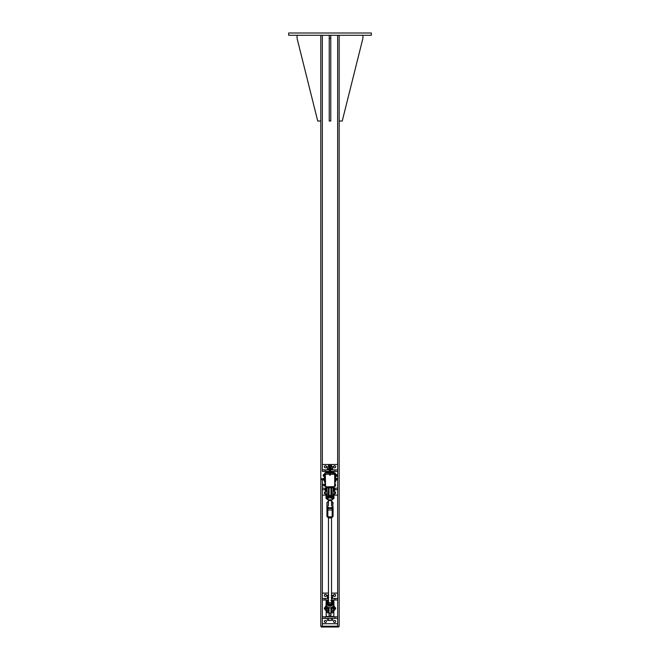 <?xml version="1.0" encoding="UTF-8"?>
<svg xmlns="http://www.w3.org/2000/svg" width="660" height="660" viewBox="0 0 660 660"><rect width="100%" height="100%" fill="white"/><g stroke="black" fill="none" stroke-linecap="round" stroke-linejoin="round"><path stroke-width="0.99" d="M288.667 33L371.332 33L371.332 35.294L288.667 35.294L288.667 33M320.801 35.294L320.801 626.233L339.166 626.233L339.166 35.294M338.803 626.233L338.803 627L321.197 627L321.197 626.233M339.166 121.027L342.226 121.027L362.901 38.354L362.901 35.294M297.066 35.294L297.066 38.354L317.732 121.027L320.801 121.027M330.767 35.294L330.767 121.027L329.233 121.027L329.233 35.294M330.767 38.354L329.233 38.354M330.577 469.854L337.656 469.854L337.656 471.388L330.577 471.388M329.423 471.388L322.344 471.388L322.344 469.854L329.423 469.854M325.982 488.227L322.344 488.227L322.344 479.812L322.344 627M322.327 35.294L322.344 471.388M337.656 471.388L337.656 488.227L334.018 488.227M334.686 478.269L334.785 482.105L335.552 482.105L335.552 480.224A1.056 1.056 0 0 1 335.552 480.249L336.295 479.779M334.018 489.761L337.656 489.761L337.656 488.227M333.473 488.227L333.061 488.227M331.534 488.227L330.957 488.227M329.043 488.227L328.465 488.227M326.939 488.227L326.527 488.227M326.04 495.107L326.04 498.448L326.04 495.107L322.344 495.115L322.344 489.761L325.982 489.761M326.527 489.761L326.939 489.761M328.672 489.761L328.672 490.289M331.328 489.761L331.328 490.289M333.061 489.761L333.473 489.761M322.344 489.761L322.344 488.227M337.656 489.761L337.656 495.115L333.96 495.107L333.745 498.671M334.595 491.766A1.056 1.056 0 0 1 335.643 492.822A1.056 1.056 0 0 1 334.595 493.878M325.405 493.878A1.056 1.056 0 0 1 324.357 492.822A1.056 1.056 0 0 1 325.405 491.766M333.539 466.793A1.056 1.056 0 0 1 335.115 465.886A1.056 1.056 0 0 1 335.115 467.709A1.056 1.056 0 0 1 333.539 466.793M324.357 466.793A1.056 1.056 0 0 1 325.933 465.886A1.056 1.056 0 0 1 325.933 467.709A1.056 1.056 0 0 1 324.357 466.793M322.344 469.854L322.344 464.5L337.656 464.5L337.656 469.854M329.81 472.923L324.835 472.923L324.448 475.216L325.215 475.216L325.363 474.094M334.637 474.094L334.686 478.706M329.423 474.07L325.314 474.358L325.594 486.89L334.686 486.601L334.686 474.358L330.577 474.07M324.448 474.07A0.577 0.577 0 0 1 324.835 473.435M335.164 473.435A0.577 0.577 0 0 1 335.552 474.07L335.164 472.923L330.19 472.923M324.835 472.923L324.646 473.542M335.354 473.542L335.164 472.923M324.646 482.105L325.314 482.485M326.527 487.847L326.997 487.847M328.408 487.847L329.043 487.847M330.957 487.847L331.592 487.847M333.003 487.847L333.473 487.847M334.595 472.923A0.767 0.767 0 0 1 333.828 472.156L330.577 472.156A0.767 0.767 0 0 0 331.337 472.923M333.828 472.156L330.577 471.768M329.423 471.768L326.172 471.768L325.405 472.923M328.663 472.923A0.767 0.767 0 0 0 329.423 472.156L326.172 472.156M330.577 472.156L330.577 464.5L329.423 464.5L329.423 472.156M325.215 482.485L325.215 480.959L324.448 480.959L324.448 482.105L325.215 482.105M334.785 475.216L335.552 475.216L335.552 474.07M335.552 475.216L335.552 478.591L336.369 478.483L335.552 478.244M325.215 475.216L325.215 478.079M325.215 480.348L325.215 480.959M324.448 475.216L324.448 480.959M329.043 488.136L328.465 488.136M331.534 488.136L330.957 488.136M330.577 471.487L332.293 471.768M327.707 471.768L329.423 471.487M330.577 466.463L329.423 466.463M331.988 466.463L332.648 466.669L331.988 466.463M327.352 466.669L327.352 468.889L328.012 469.095L332.648 468.889L332.648 466.669M331.328 466.669L331.328 468.889M328.672 466.669L328.672 468.889M332.541 469.854L332.541 469.095L330.577 469.095M329.423 469.095L327.459 469.095L327.459 469.854M330.577 465.49L331.534 465.49L330.577 465.267M329.423 465.267L328.465 465.49L329.423 465.49M331.534 465.49L331.534 466.463M335.552 480.224L336.369 480.002M321.775 478.888L321.882 479.812L321.882 478.805M335.552 480.175L336.303 480.216M336.369 480.092L336.369 479.515M335.552 478.294L336.311 478.269M335.552 479.985L336.295 479.985M336.757 476.108L336.757 475.481L336.757 476.108M336.683 475.043L336.031 474.532L336.757 474.713M336.683 475.926L336.031 475.926L336.683 476.289M336.031 475.926L336.031 475.043M323.317 474.614L323.969 474.639L323.243 474.738M323.969 476.289L323.251 476.173L323.969 476.289M323.969 474.614L323.969 476.173M323.969 474.672L323.317 474.672M323.969 475.464L323.317 475.464M335.552 476.462L335.552 474.35M324.209 476.462L324.448 474.35M335.791 476.305L335.791 474.507M323.969 474.507L323.969 476.305M321.775 478.781L323.441 478.574L323.441 479.894L321.882 479.812L323.441 479.812M324.448 478.368L323.639 478.285L324.448 478.525L323.639 478.995L323.623 478.285L323.623 480.183L324.448 479.647L324.448 480.109L323.639 480.183L323.639 479.02L324.423 479.317L324.423 478.772L324.365 479.944L323.623 479.952M322.344 616.828L337.656 616.828L337.656 618.354L322.344 618.354L322.344 599.989L328.465 599.989M331.534 599.989L337.656 599.989L337.656 616.828M334.595 607.357A1.056 1.056 0 0 1 335.643 608.404A1.056 1.056 0 0 1 334.595 609.461M325.405 609.461A1.056 1.056 0 0 1 324.357 608.404A1.056 1.056 0 0 1 325.405 607.357M328.465 598.455L322.344 598.455L322.344 599.989M331.534 593.101L337.656 593.101L337.656 598.455L331.534 598.455M337.656 598.455L337.656 599.989M322.344 598.455L322.344 593.101L328.465 593.101M326.461 595.394A1.056 1.056 0 0 1 324.885 596.302A1.056 1.056 0 0 1 324.885 594.479A1.056 1.056 0 0 1 326.461 595.394M335.643 595.394A1.056 1.056 0 0 1 334.067 596.302A1.056 1.056 0 0 1 334.067 594.479A1.056 1.056 0 0 1 335.643 595.394M326.461 621.423A1.056 1.056 0 0 1 324.885 622.331A1.056 1.056 0 0 1 324.885 620.507A1.056 1.056 0 0 1 326.461 621.423M335.643 621.423A1.056 1.056 0 0 1 334.067 622.331A1.056 1.056 0 0 1 334.067 620.507A1.056 1.056 0 0 1 335.643 621.423M337.656 618.354L337.656 623.716L322.344 623.716L322.344 618.354M329.043 607.703L329.043 615.293L330.957 615.293L330.957 607.703M326.172 610.318L326.172 616.448L333.828 616.448L333.828 610.318M333.828 601.945L333.828 600.369L331.559 600.369M328.441 600.369L326.172 600.369L326.172 601.945M332.203 616.828L327.707 616.448M327.707 600.369L328.465 600.08M331.534 600.08L332.293 600.369M325.809 608.198L325.809 608.619M325.405 608.041L324.992 608.149M331.534 594.091L331.534 595.064L332.648 595.262L331.328 595.262M328.012 620.499L330 620.499L328.012 620.499M331.328 620.293L330 620.499L331.328 620.293L331.328 618.354L332.648 618.354L332.648 620.293L331.988 620.499L332.648 620.293M328.672 620.293L328.672 618.354L327.352 618.354L327.352 620.293M328.672 618.354L331.328 618.354M328.672 595.262L327.352 595.262L328.465 595.064M327.352 595.262L327.352 597.481L328.672 597.481M331.328 597.481L332.648 597.481L332.648 595.262M332.541 598.455L332.541 597.688L331.534 597.688M328.465 597.688L327.459 597.688L327.459 598.455M327.228 486.89L325.314 486.635M325.314 474.326L328.399 474.07M331.6 474.07L334.307 473.905L334.686 474.771M334.686 475.926L334.686 486.701L332.772 486.89M330.19 474.738L330 475.456L329.81 474.738M329.81 474.853L329.885 475.332L330.19 474.853M330 469.664L329.81 475.068M330.182 468.889L330.239 469.474M330.19 474.919L330.19 469.326M329.81 467.412L330 468.757M330.412 469.194L330.412 469.144A0.503 0.503 0 0 0 330.19 468.509A0.503 0.503 0 0 1 330.412 469.144A0.503 0.503 0 0 0 330.19 468.509A0.478 0.478 0 0 1 330.388 469.136L330.396 469.21A0.478 0.478 0 0 1 330.19 469.912A0.503 0.503 0 0 0 330.412 469.194L330.396 469.21M329.81 468.468A0.503 0.503 0 0 0 329.53 469.227L329.538 469.276A0.503 0.503 0 0 0 329.81 469.936A0.478 0.478 0 0 1 329.563 469.285L329.554 469.219A0.503 0.503 0 0 1 329.81 468.468A0.503 0.503 0 0 0 329.53 469.227A0.478 0.478 0 0 1 329.81 468.493M335.288 478.632L337.367 478.739L337.252 479.837L337.252 478.591L335.288 478.591M324.514 478.228L324.514 479.193L324.596 478.079L325.24 478.079L325.24 479.795L324.596 479.795L324.596 480.348L325.24 480.348L325.24 479.795M325.24 478.12L324.596 478.12L324.514 479.234L324.514 478.401M325.24 478.681L324.596 478.681M335.288 478.706L335.288 478.269M334.686 478.228L335.206 478.228M335.206 480.199L334.76 480.199M334.777 478.269L335.206 478.269M334.777 479.234L335.206 479.234M328.804 486.89A1.724 1.724 0 0 0 329.043 487.031L329.043 496.411L330.957 496.411L330.957 487.031A1.724 1.724 0 0 0 331.196 486.89M330.957 487.798L329.043 487.798M334.76 485.999L335.404 485.999L334.76 486.024L334.76 483.838L335.404 483.838L335.486 485.884L335.486 484.267M325.149 483.962L325.066 485.95L322.74 485.529L322.74 484.324L324.547 484.324M322.74 484.324L322.633 485.397M334.76 483.862L335.486 483.994M334.76 485.735L335.404 485.735M334.76 484.663L335.404 484.663M325.314 483.821L324.852 484.159M324.547 483.962L324.547 484.514L325.149 483.97L324.547 483.97M325.149 485.892L325.149 483.97M324.547 485.471L324.547 484.514L324.547 485.471M325.149 485.471L324.547 485.892M324.629 484.011L325.066 484.011M324.629 485.009L325.066 485.009M326.939 611.16L326.931 609.914A3.061 1.906 -0 0 1 326.939 610.038L326.65 608.223M326.081 606.243L326.634 608.173L327.913 608.33L328.226 611.317L327.178 611.317L326.04 606.119L326.89 606.342M326.939 612.604L326.939 610.318L325.405 610.318L325.405 606.49L326.139 606.49M333.11 606.342L332.904 606.565A3.935 3.787 180 0 1 327.096 606.565L326.584 605.913A3.943 3.795 180 0 1 326.444 605.657L326.032 604.345L326.04 606.128L326.634 608.173M326.584 602.126L326.403 602.077A4.15 3.993 0 0 0 326.254 602.349L326.04 605.5L326.444 602.382A3.943 3.795 180 0 1 326.584 602.126L327.096 601.45A3.935 3.787 180 0 1 327.36 601.194L327.096 601.45M326.279 605.319L326.254 605.789A4.15 3.993 0 0 0 326.403 606.062L326.444 605.657M326.584 605.913L326.865 606.35M331.204 603.149A1.534 1.477 0 0 0 328.796 603.149M329.043 610.318L328.465 610.318L328.465 612.604L328.465 607.522L328.457 609.889L327.508 606.961M333.861 606.49L334.595 606.49L334.595 610.318L333.061 610.318L333.061 612.604L333.061 610.038A3.061 1.906 0 0 1 333.069 609.922L333.069 609.914M333.349 608.223L333.061 612.604M331.774 610.236L331.774 611.317L333.061 611.16M332.104 607.233L331.543 609.889L331.543 607.513L331.534 612.604L331.534 610.318L330.957 610.318M331.782 610.087L331.848 608.099M333.415 602.126L333.415 602.126A3.943 3.795 180 0 1 333.556 602.382L333.976 604.057L333.556 605.657A3.943 3.795 180 0 1 333.415 605.913M333.556 602.382L333.745 602.349A4.15 3.993 0 0 0 333.597 602.077L333.25 601.854M333.127 606.35L332.904 606.565C330.965 608.215 329.035 608.215 327.096 606.589L326.56 606.342M333.209 606.334L333.96 606.128L333.745 601.937M326.04 602.77L326.254 601.937M333.721 605.319L333.597 606.062A4.15 3.993 0 0 0 333.745 605.789L333.556 605.657M333.597 602.077L333.721 602.745M332.491 606.961L332.087 608.33L333.135 608.33L333.96 605.5M332.822 496.394L333.069 496.138A3.061 0.825 -0 0 1 333.061 496.072L333.069 494.117L333.061 496.072M333.061 496.485L333.721 498.68L332.772 498.985A3.762 3.622 180 0 1 327.228 498.985L327.096 499.158A3.935 3.787 0 0 0 332.904 499.158L333.11 498.754M333.061 496.518L333.061 489.448M332.401 498.382L331.98 496.947L332.632 498.547L331.708 498.514L332.516 498.985L333.96 498.448L333.069 496.138M330.957 490.289L331.534 490.289L331.534 488.004L331.534 496.518A1.534 1.477 180 0 1 330 498.011A1.534 1.477 180 0 1 328.465 496.543L328.465 489.448M331.534 496.18L331.534 494.117L330.957 494.117A1.534 1.477 180 0 1 329.299 496.609A1.534 1.477 180 0 1 329.043 494.15L328.465 494.117M325.982 490.289L325.405 490.289L325.405 494.117L326.939 494.117L326.939 496.072A3.061 0.825 -0 0 1 326.931 496.138L327.178 496.394M326.939 489.448L326.939 496.518M327.484 498.985L328.292 498.514L326.75 498.754L327.838 499.826A3.226 3.102 180 0 0 332.161 499.826L332.904 499.158L332.516 498.985M327.838 496.947L327.484 498.688L326.254 498.671M333.976 496.798L333.96 495.107M326.04 498.448L326.939 496.485M325.982 608.602L326.172 608.025L326.172 608.792L325.792 608.404L326.551 608.404L326.172 608.908L326.172 607.744L325.982 608.743L326.527 608.718L326.337 607.744L326.527 608.718M325.792 608.404L326.551 608.404M333.638 608.05L333.993 608.908L334.174 607.934L334.174 608.718M333.448 608.404L334.207 608.404M333.828 490.702L334.207 490.974L333.448 490.974L333.828 490.702M326.172 490.702L326.551 490.974L325.792 490.974L326.172 490.702M333.061 494.117L334.595 494.117L334.595 490.289L334.018 490.289M333.473 489.225L333.663 487.633L333.828 489.01M334.018 489.266L333.828 491.296M333.473 488.837L333.663 491.263M333.473 489.266L333.473 491.098M333.473 487.757L334.018 487.757M325.982 489.225L326.172 487.633L326.337 489.01M326.527 489.225L326.337 491.263M326.527 491.098L326.527 488.837M325.982 488.837L326.172 491.296M325.982 489.266L325.982 491.246M325.982 487.757L326.527 487.757M327.245 516.409L326.939 516.417C328.977 518.48 331.023 518.48 333.061 516.425A3.704 3.564 180 0 1 326.939 516.417L327.245 516.409M333.061 512.399L333.061 511.772M331.534 501.649A3.399 3.275 180 0 1 332.755 502.656L332.755 506.492A3.399 3.275 180 0 1 327.245 506.492L326.939 502.648L326.939 516.417M326.939 514.899L326.939 515.996L327.822 516.879L327.822 509.998A0.883 0.85 180 0 1 326.939 509.149L326.939 507.292M326.939 515.996L326.939 515.938A0.883 0.85 180 0 0 327.822 516.788L332.178 516.879L333.061 515.996L333.061 514.899M332.755 502.656L333.061 502.648A3.704 3.564 0 0 0 331.534 501.41L332.755 502.656M328.465 501.649A3.399 3.275 180 0 0 327.245 502.656L326.939 502.648A3.704 3.564 0 0 1 328.465 501.41L326.939 502.639M332.755 506.492L333.061 502.648M327.245 506.492L326.939 506.665A3.704 3.564 0 0 0 333.061 506.665L333.061 509.924M333.061 515.938L333.061 509.149L333.061 515.938A0.883 0.85 0 0 1 332.178 516.788L332.178 509.998L327.822 509.998L327.822 508.489L326.939 507.755M333.061 507.292L333.061 509.14L333.061 507.755L332.178 508.489L327.822 508.489M333.061 515.328L333.061 515.996M328.465 602.547A1.534 1.477 0 0 0 330.107 604.057A1.534 1.477 0 0 0 331.534 602.547M328.465 600.938A2.293 2.211 0 0 0 329.101 604.618A2.293 2.211 0 0 0 331.534 600.938M327.558 601.623L327.88 604.519L330.313 605.525L331.378 604.808L332.442 603.628L330.313 605.162L327.88 604.156L327.558 601.623L328.622 600.814M330.899 600.551L332.12 601.095L332.442 603.628M337.639 35.294L337.639 464.5M337.639 495.115L337.639 593.101M337.639 623.716L337.639 626.233M337.656 627L337.656 626.233M334.909 469.854L334.909 471.388M325.091 469.854L325.091 471.388M334.909 489.761L334.909 488.227M325.091 489.761L325.091 488.227M335.552 480.959L334.785 480.959M323.441 479.878L323.441 478.558L324.365 478.285M324.365 480.183L323.639 480.183M325.091 618.354L325.091 616.828M334.909 618.354L334.909 616.828M325.091 598.455L325.091 599.989M334.909 598.455L334.909 599.989M329.043 613.28L330.957 613.28M325.594 474.07L329.81 474.358M330.19 474.358L334.397 474.07M334.686 474.358L334.686 486.601M334.397 486.89L325.594 486.89M325.314 486.601L325.314 474.358M330.957 495.487L329.043 495.487M328.465 611.16L328.465 612.604M327.36 601.194L328.465 600.352A3.226 3.102 0 0 0 330 606.193A3.226 3.102 0 0 0 331.534 600.352L332.64 601.194M331.534 600.567A2.986 2.879 180 0 1 330 605.913A2.986 2.879 180 0 1 328.465 600.567M333.366 608.165L333.919 606.243M331.534 611.16L331.534 612.604M328.152 608.099L327.896 607.233M333.374 496.46L331.774 496.947L331.534 488.004M333.061 488.004L332.822 496.947M332.632 498.547L332.161 496.947M331.534 496.518L331.534 495.297M327.608 498.316L328.012 496.947L327.608 498.316M328.465 488.004L328.226 496.947L326.865 496.691L326.279 498.68L326.75 498.754M328.292 496.939L328.292 498.514L327.608 498.349M332.392 498.349L331.708 498.514L331.708 496.939M327.178 496.947L326.939 488.004M332.178 508.489L332.178 509.998A0.883 0.85 0 0 0 333.061 509.149M326.172 486.89L326.172 487.633M333.828 486.89L333.828 487.633M328.465 466.463L328.465 465.49M330.19 471.001L330.19 469.474M330.19 467.412L330.19 468.946M335.288 479.837L337.252 479.837M326.634 608.165L326.931 609.906M326.04 606.119L326.04 605.5M327.178 612.843L328.226 612.843M333.96 602.159L333.96 602.77M333.366 608.173L333.96 606.119M333.976 603.817L333.976 604.345M326.024 604.345L326.024 603.817M331.774 612.843L332.822 612.843M333.976 496.79L333.96 498.448M332.822 487.765L331.774 487.765M332.161 499.826L327.838 499.826M328.226 487.765L327.178 487.765M326.527 490.289L326.939 490.289M328.465 490.289L329.043 490.289M333.061 490.289L333.473 490.289M325.982 607.934L326.527 607.934M333.638 607.934L334.174 607.934M327.822 516.879L332.178 516.879M331.534 602.621L331.534 517.671M328.465 602.621L328.465 517.671M331.534 505.849L331.534 500.255M328.465 505.849L328.465 500.255M328.465 496.518L328.465 495.297"/></g></svg>
